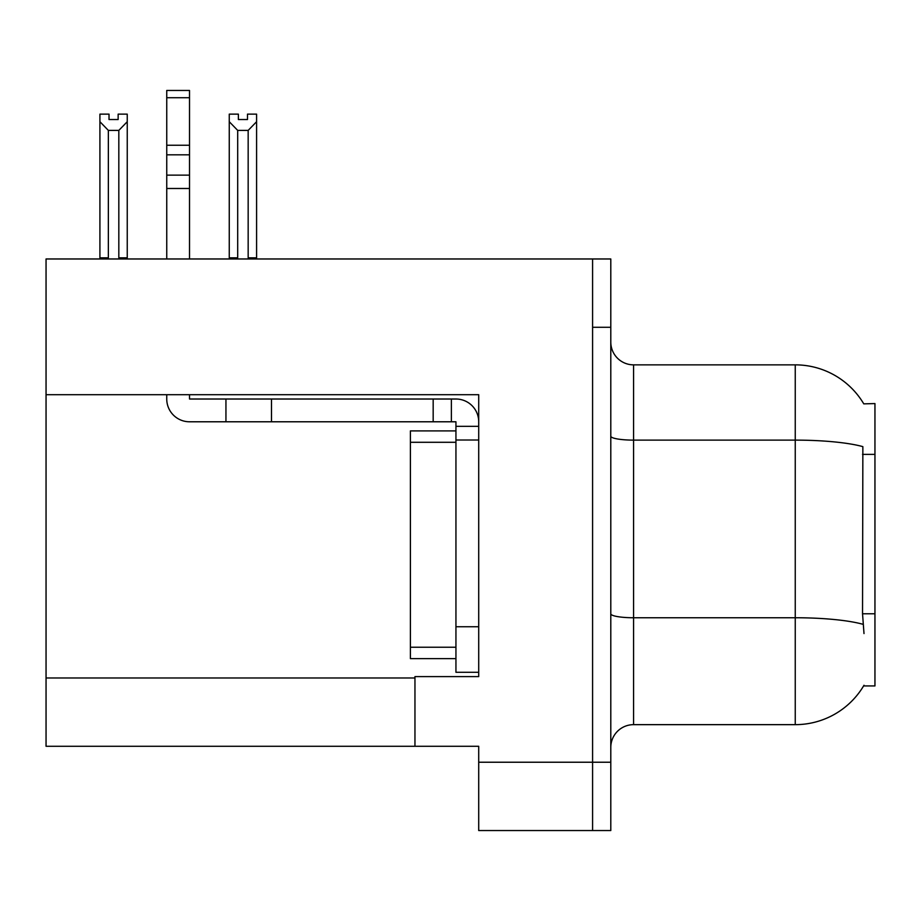 <?xml version="1.0" encoding="UTF-8"?>
<svg xmlns="http://www.w3.org/2000/svg" width="921" height="921" viewBox="0 0 921 921"><rect width="100%" height="100%" fill="white"/><g stroke="black" fill="none" stroke-linecap="round" stroke-linejoin="round"><path stroke-width="1.38" d="M46.05 394.695L478.713 394.695L478.713 676.601L414.957 676.601L414.957 746.286L46.05 746.286L46.05 258.974L592.583 258.974L592.583 830.546L478.713 830.546L478.713 762.231L592.583 762.231L592.583 830.546L610.796 830.546L610.796 762.231L592.583 762.231L592.583 327.289L610.796 327.289L610.796 762.231M414.957 746.286L478.713 746.286L478.713 762.231M863.771 403.859A79.701 79.701 0 0 0 795.249 364.854A79.701 79.701 0 0 1 863.771 403.859L874.95 403.571L874.95 685.938L863.599 685.938L864.002 685.259A79.701 79.701 0 0 1 795.249 724.654A79.701 79.701 0 0 0 863.599 685.938M610.796 747.426A22.772 22.772 0 0 1 633.567 724.654L795.249 724.654L795.249 364.854A79.701 79.701 0 0 1 863.599 403.571A79.701 79.701 0 0 0 795.249 364.854L633.567 364.854A22.772 22.772 0 0 1 610.796 342.082A22.772 22.772 0 0 0 633.567 364.854L633.567 724.654A22.772 22.772 0 0 0 610.796 747.426M864.002 633.567L862.54 613.777L862.862 446.639A79.701 13.838 180 0 0 795.249 440.123L633.567 440.123A22.772 3.949 -0 0 1 610.796 436.174M592.583 258.974L610.796 258.974L610.796 327.289M249.28 258.974L248.163 257.834L248.163 130.402L237.699 130.402L229.26 121.71L229.26 114.135L238.378 114.135L238.378 119.534L247.484 119.534L238.378 119.534M247.484 119.534L247.484 114.135L256.591 114.135L256.591 121.71L248.163 130.402M248.163 257.834L256.591 257.834L256.591 258.974L256.591 121.71M237.699 130.402L237.699 257.834L236.57 258.974M229.26 257.834L229.26 121.71L229.26 257.834L237.699 257.834M118.141 119.534L109.023 119.534L118.141 119.534L118.141 114.135L127.248 114.135L127.248 121.71L118.821 130.402L108.356 130.402L108.356 257.834L99.917 257.834L99.917 258.974M108.356 130.402L99.917 121.71L99.917 114.135L109.023 114.135L109.023 119.534M108.356 257.834L107.227 258.974M99.917 121.71L99.917 257.834M127.248 121.71L127.248 257.834L118.821 257.834L118.821 130.402M119.937 258.974L118.821 257.834M127.248 257.834L127.248 258.974M166.747 394.695L166.747 399.012A22.772 22.772 0 0 0 189.519 421.783L225.944 421.783L225.944 399.012L455.941 399.012A22.772 22.772 0 0 1 478.713 421.795M455.941 672.284L478.713 672.284L455.941 672.284L455.941 421.783L451.382 421.783L451.382 399.012M478.713 426.342L455.941 426.342M478.713 440.008L455.941 440.008L455.941 430.901L410.398 430.901L410.398 442.287L455.941 442.287M225.944 421.783L433.169 421.783L433.169 399.012M451.382 421.783L433.169 421.783M189.519 394.695L189.519 399.012L225.944 399.012M166.747 258.974L166.747 188.483L189.519 188.483L189.519 258.974M189.519 97.73L166.747 97.73L166.747 90.454L189.519 90.454L189.519 188.483M166.747 188.483L166.747 175.128L189.519 175.128M189.519 154.832L166.747 154.832L166.747 97.73M166.747 154.832L166.747 175.128M189.519 145.253L166.747 145.253M455.941 658.619L410.398 658.619L410.398 442.287M46.05 677.971L414.957 677.971M874.95 454.375L862.54 454.375M874.95 613.777L862.54 613.777M863.115 624.334A79.701 13.838 180 0 0 795.249 617.749L633.567 617.749A22.772 3.949 0 0 1 610.796 613.8M478.713 626.74L455.941 626.74M271.488 421.783L271.488 399.012M410.398 647.233L455.941 647.233"/></g></svg>
